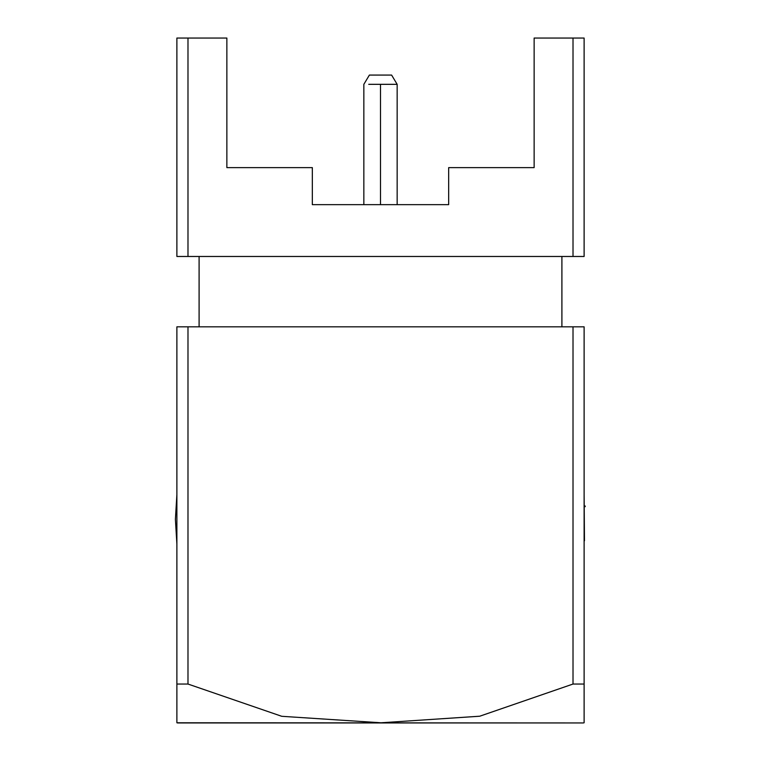 <?xml version="1.0" encoding="UTF-8"?>
<svg xmlns="http://www.w3.org/2000/svg" width="761" height="761" viewBox="0 0 761 761"><rect width="100%" height="100%" fill="white"/><g stroke="black" fill="none" stroke-linecap="round" stroke-linejoin="round"><path stroke-width="1.14" d="M405.099 722.95L355.901 722.95L405.099 722.95M176.885 543.934L175.401 519.335L176.885 494.726L175.401 519.335L176.885 543.934L175.401 519.335M584.115 543.934L584.115 494.726L584.467 540.814M585.209 506.683L585.161 505.97M380.5 204.652L380.5 84.328L368.724 84.328L380.5 84.328L380.5 204.652M397.156 84.328L380.5 84.328L397.156 84.328L391.611 75.073L369.389 75.073L391.611 75.073L397.156 84.328L397.156 204.652M176.885 326.821L584.115 326.821L584.115 684.044L573.014 684.044L584.115 684.044L573.014 684.044L479.734 716.215L381.023 722.779L281.751 716.301L187.986 684.044L176.885 684.044L176.885 722.779L177.694 722.95L583.307 722.95L176.885 722.779L176.885 326.821L176.885 684.044L187.986 684.044L187.986 326.821L176.885 326.821M583.307 722.95L584.115 722.779L584.115 326.821L187.986 326.821L187.986 684.044L281.751 716.301L381.023 722.779L479.734 716.215L573.014 684.044L573.014 326.821L573.014 684.044L584.115 684.044M199.097 326.821L199.097 256.476L199.097 326.821M312.333 204.652L448.667 204.652L312.333 204.652L312.333 167.629L312.333 204.652M176.885 256.476L176.885 38.05L176.885 256.476L573.014 256.476L573.014 38.05L534.136 38.05L534.136 167.629L448.667 167.629L448.667 204.652L448.667 167.629L534.136 167.629L534.136 38.05L573.014 38.05L573.014 256.476L176.885 256.476M312.333 167.629L226.864 167.629L226.864 38.05L187.986 38.05L187.986 256.476L187.986 38.05L176.885 38.05L226.864 38.05L226.864 167.629L312.333 167.629M584.115 38.05L584.115 256.476L573.014 256.476L584.115 256.476L584.115 38.05L573.014 38.05L584.115 38.05M363.844 204.652L363.844 84.328L369.389 75.073M561.903 326.821L561.903 256.476"/></g></svg>
